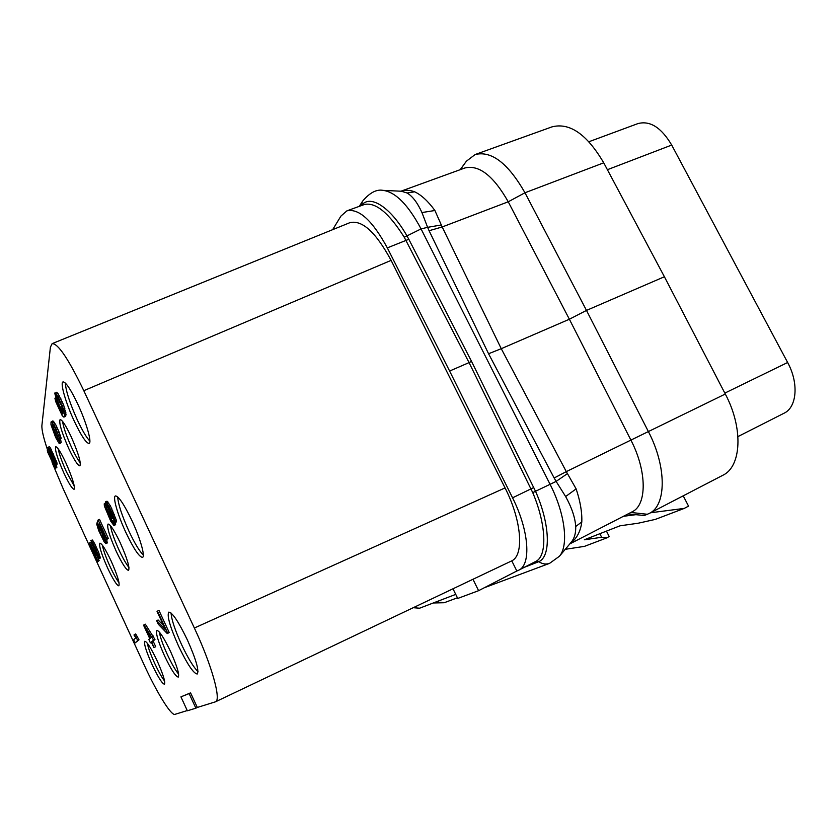 <?xml version="1.0" encoding="UTF-8"?>
<svg xmlns="http://www.w3.org/2000/svg" width="837" height="837" viewBox="0 0 837 837"><rect width="100%" height="100%" fill="white"/><g stroke="black" fill="none" stroke-linecap="round" stroke-linejoin="round"><path stroke-width="1.26" d="M52.135 343.63L349.845 222.684C362.107 219.65 375.865 232.215 391.109 260.38L505.056 487.919C521.681 520.436 524.297 555.067 511.784 560.853L516.837 571.001L478.597 590.681L472.968 579.277L215.454 701.824C221.523 700.307 211.782 665.049 194.362 628.012L83.805 390.691C68.561 359.042 58.004 343.358 52.135 343.63L50.398 347.209L41.902 425.437C41.609 429.653 43.493 437.824 47.573 449.982M455.736 594.385L419.599 608.206L413.321 607.714M332.645 229.673L340.941 216.072L346.916 210.84L364.262 204.542C375.489 201.905 388.818 212.807 404.25 237.248L469.065 362.609L449.615 371.032L512.568 497.837C529.13 530.512 531.411 564.797 518.658 570.238L535.837 561.386L538.861 561.658L524.297 567.329M361.406 205.578C369.734 193.933 390.45 206.896 406.824 235.647L408.812 239.277L387.332 247.878C372.465 220.56 359 208.225 346.916 210.84M387.332 247.878L449.615 371.032M516.837 571.001L518.658 570.238M511.784 560.853L472.968 579.277M478.597 590.681L457.734 598.445L453.016 588.829M408.812 239.277L471.524 361.385L469.065 362.609L532.74 492.627C546.352 524.548 547.44 556.092 535.837 561.386M471.524 361.385L535.607 491.465C550.045 523.993 551.144 556.459 538.861 561.658C542.334 564.054 545.912 564.619 549.606 563.343L484.33 587.731M628.032 513.939L644.344 515.487L649.156 513.489C666.451 505.778 666.943 466.962 648.372 431.547L586.486 310.412L569.369 319.232L508.237 201.79L442.198 226.963L434.905 210.505C428.063 201.162 421.314 194.927 414.639 191.799C410.067 190.083 405.537 189.884 401.049 191.202M603.728 162.817L524.977 192.761C508.101 163.267 491.486 150.524 475.144 154.531L551.991 126.868C569.715 122.317 586.967 134.297 603.728 162.817L664.4 276.754L586.486 310.412L524.977 192.761L508.237 201.79C493.474 175.812 479.026 164.544 464.88 167.975L400.965 191.202M434.905 210.505L421.942 212.546C417.485 202.753 412.547 196.245 407.117 193.002L401.362 191.223L383.116 190.376C395.619 192.071 408.268 204.908 421.063 228.909L550.076 484.32C565.132 513.636 568.888 545.609 559.398 556.281L549.606 563.343M414.639 191.799L407.117 193.002M441.402 224.965L427.602 227.329L421.942 212.546M570.185 543.475C576.683 538.766 580.554 531.6 581.799 521.943C582.175 512.338 580.282 501.321 576.128 488.892L566.304 471.629L554.157 477.99L488.567 353.748L501.258 348.694L442.198 226.963L429.088 230.719L427.602 227.329L421.063 228.909L404.25 237.248M567.507 473.575L556.124 481.401L554.157 477.99M569.84 543.893L632.061 511.857C647.032 505.224 647.147 471.21 630.91 440.116L569.369 319.232L501.258 348.694L566.304 471.629L725.302 394.028C743.591 428.272 741.477 466.816 722.708 475.343L649.156 513.489M581.799 521.943L575.71 526.504C575.134 517.632 571.776 507.651 565.634 496.54L556.124 481.401L532.74 492.627M576.128 488.892L565.634 496.54M571.033 542.46L571.336 542.104C574.485 538.233 575.94 533.033 575.71 526.504M664.4 276.754L725.302 394.028M497.011 146.663L501.834 144.927M460.183 169.681L466.387 161.206L475.144 154.531M606.448 531.118L609.137 536.412L607.338 537.668L584.477 546.362L565.268 549.313M607.338 537.668L601.667 537.281L584.32 539.792L619.987 525.814L638.212 523.219L655.329 519.4L684.258 508.394L650.537 512.778M635.879 514.682L623.429 516.303M599.847 533.703L601.667 537.281M683.222 495.828L688.537 506.123L684.258 508.394M588.966 141.715L637.888 123.604C650.035 120.371 661.314 127.517 671.703 145.063L787.638 362.494C799.011 383.158 796.908 407.378 783.997 413.248L737.962 436.579M62.524 421.346C63.539 427.613 66.562 436.307 71.595 447.45C74.964 454.669 77.872 459.827 80.321 462.924M68.78 448.601C74.127 459.89 77.831 465.644 79.902 465.843C81.273 462.819 78.354 453.11 71.166 436.715C65.778 425.395 62.084 419.682 60.086 419.557C58.768 422.758 61.666 432.436 68.78 448.601M215.454 701.824L197.323 707.443L190.574 692.869L180.928 696.855L187.362 710.791L195.868 708.175L189.131 693.601L180.928 696.855M52.114 462.526L63.204 488.818L144.121 664.829C156.592 692.157 171.166 715.949 174.933 714.359L187.258 710.55M187.373 639.918C178.543 621.661 172.338 612.402 168.792 612.129C166.783 615.634 170.037 626.944 178.543 646.059C187.258 664.18 193.483 673.503 197.229 674.015C199.29 670.709 196.004 659.336 187.373 639.918M131.964 520.666C124.075 504.303 118.561 496.048 115.422 495.922C112.43 496.759 117.797 515.215 125.874 532.458C133.669 548.748 139.204 557.055 142.51 557.369C145.45 556.678 140.271 538.358 131.964 520.666M77.736 403.999C70.706 389.32 65.809 381.954 63.037 381.913C59.877 382.624 65.893 403.329 74.284 421.189C81.252 435.836 86.18 443.244 89.067 443.432C92.196 442.919 86.389 422.392 77.736 403.999M170.591 651.594C163.958 637.804 159.386 630.742 156.875 630.418C155.546 632.95 158.088 641.414 164.512 655.821C171.062 669.548 175.655 676.631 178.271 677.091C179.631 674.685 177.067 666.189 170.591 651.594M120.382 543.087C114.407 530.595 110.296 524.244 108.057 524.046C106.707 526.891 109.427 535.952 116.186 551.227C122.108 563.667 126.23 570.049 128.563 570.363C129.944 567.664 127.214 558.572 120.382 543.087M157.189 660.916C151.11 648.183 146.988 641.623 144.801 641.257C143.723 643.496 146.14 651.249 152.041 664.505C158.057 677.164 162.2 683.745 164.47 684.247C165.569 682.103 163.142 674.319 157.189 660.916M111.133 561.02C105.598 549.386 101.852 543.443 99.896 543.182C98.818 545.693 101.371 553.937 107.565 567.915C113.047 579.507 116.803 585.471 118.844 585.827C119.953 583.441 117.379 575.165 111.133 561.02M65.893 462.924C60.871 452.294 57.471 446.895 55.713 446.728C54.656 449.532 57.376 458.299 63.874 473.02C68.864 483.619 72.275 489.038 74.095 489.289C75.184 486.632 72.453 477.843 65.893 462.924M63.853 417.098L65.338 416.512L66.029 414.681L63.591 404.846L58.035 393.578L56.435 392.291L54.834 393.61L57.24 401.634L63.026 413.206L62.534 414.012L61.551 413.29L54.907 398.234L55.807 401.802L62.252 415.727L63.853 417.098L64.533 415.278L63.361 408.927L57.962 396.56L54.928 392.877M105.556 503.278L104.227 503.843L104.384 506.061L110.651 521.001L113.978 525.615L115.621 524.611L115.203 522.424M113.121 520.624L114.784 522.612L116.28 521.964L116.165 519.777L110.348 505.747L106.99 501.185L105.336 502.221L106.874 507.442L104.227 503.843M167.295 633.588L169.21 632.531L158.925 610.34L157.042 611.439L165.59 629.884L156.665 620.677L158.339 624.297L167.295 633.588L167.714 633.243L157.429 611.041M163.602 625.605L158.13 619.987L156.665 620.677M59.783 439.174L61.174 438.609L59.155 432.164L55.608 424.495L52.815 420.917L51.026 422.026L50.984 424.746L55.66 437.489L59.082 443.317L59.709 443.662L59.835 442.93L59.458 441.109L52.229 425.05L52.658 424.349L55.127 427.864L59.605 438.18L55.493 427.634L51.423 421.471M59.709 443.662L61.216 442.375L60.327 438.954M103.746 537.019L100.314 529.382M97.343 523.617L96.642 523.92L98.703 530.595L104.144 541.801L105.828 543.631L107.199 543.025L106.697 539.499M99.77 524.579L98.504 525.123L99.195 523.334L106.665 539.52L108.297 538.379L99.519 519.379L98.128 519.976L97.019 522.916L102.543 534.09L104.604 540.765L101.654 536.203L96.642 523.92M153.914 647.671L155.703 646.677L153.098 641.048L154.971 639.458L145.314 624.172L143.556 625.208L149.771 638.673L148.84 639.499L150.388 642.847L151.319 642.042L153.914 647.671L151.727 641.697L153.589 640.117L143.943 624.821M51.214 456.322L48.536 449.595L47.259 450.107L47.845 452.398L54.74 467.381L55.556 468.134L56.832 467.611L56.299 464.535M56.372 464.723L55.096 465.246L53.976 462.474L55.493 464.734L57.104 464.2L57 462.924L50.555 448.203L49.54 446.717L47.939 447.272L54.29 460.538L54.646 462.202L54.102 461.7L51.151 456.688L54.395 465.634L47.259 450.107M95.993 550.736L90.731 542.345L89.287 543.37L97.678 561.637L99.143 560.633L97.176 556.354M99.143 560.633L97.877 561.198L91.327 546.969L98.63 558.499L100.314 558.091L98.661 552.357L94.612 543.579L92.489 540.032L90.814 540.461L95.544 549.679L97.605 555.569L89.465 542.899M135.081 642.962L139.005 639.834L135.709 633.933L134.422 634.54L133.983 634.99L135.814 637.731L133.658 639.866L135.081 642.962L137.718 640.441L134.422 634.54M197.323 707.443L195.868 708.175M190.574 692.869L189.131 693.601M505.056 487.919L194.362 628.012M391.109 260.38L83.805 390.691M171.083 613.04C171.501 619.589 174.996 630.104 181.577 644.595C188.063 658.321 193.546 667.319 198.003 671.598M117.703 496.927C118.153 504.146 121.888 515.54 128.919 531.118C134.642 543.255 139.434 551.217 143.315 555.015M65.338 383.043C65.882 391.046 69.879 403.361 77.349 419.975C82.35 430.616 86.525 437.657 89.894 441.089M159.323 632.008C160.202 637.219 162.859 644.71 167.306 654.471C171.648 663.741 175.425 670.301 178.637 674.13M110.484 525.709C111.415 531.411 114.25 539.499 118.99 549.972C122.84 558.195 126.157 564.012 128.971 567.444M147.249 643.14C148.264 647.964 150.723 654.66 154.625 663.249C158.434 671.431 161.771 677.374 164.617 681.088M102.323 545.128C103.39 550.369 106.006 557.578 110.16 566.754C113.56 574.056 116.521 579.371 119.032 582.719M58.151 448.778C59.312 454.491 62.084 462.212 66.479 471.942L74.294 486.171M55.87 397.857L54.907 398.234M56.947 400.86L56.246 401.132M57.596 402.482L56.707 402.827M58.475 404.533L57.471 404.93M59.343 406.416L58.245 406.845M61.028 409.868L59.856 410.329M61.917 411.406L60.693 411.898M62.785 412.808L61.551 413.29M62.859 413.677L62.179 413.938M57.104 392.543L55.598 393.128M58.035 393.578L56.518 394.164M59.479 395.974L57.962 396.56M60.871 398.747L59.364 399.333M62.241 401.708L60.735 402.294M63.591 404.846L62.074 405.432M64.867 408.341L63.361 408.927M65.568 410.821L64.062 411.417M65.966 412.871L64.459 413.468M66.029 414.681L64.533 415.278M65.82 415.895L64.323 416.481M63.016 411.051L61.153 408.927L58.423 403.256L56.267 395.995L58.109 398.067L60.871 403.79L63.016 411.051M62.44 407.954L58.339 398.517M62.953 409.973L62.022 410.339M62.566 408.383L61.153 408.927M61.812 406.761L60.316 407.347M59.919 402.67L58.423 403.256M59.134 400.735L57.638 401.321M58.37 398.621L56.874 399.207M57.491 397.073L56.403 397.491M56.738 396.163L56.215 396.361M107.806 501.719L106.299 502.367L105.493 501.823M108.789 503.131L107.282 503.769L106.299 502.367M110.348 505.747L108.841 506.395L107.282 503.769M111.792 508.634L110.285 509.283L108.841 506.395M112.911 511.051L111.405 511.7L110.285 509.283M114.261 514.2L112.754 514.849L111.405 511.7M115.496 517.59L113.989 518.249L112.754 514.849M116.165 519.777L114.669 520.426L113.989 518.249M116.448 521.597L114.951 522.246L114.669 520.426M115.339 522.822L113.853 523.47L112.911 520.708M115.621 524.611L114.135 525.259L113.853 523.47M105.734 504.073L105.023 504.387M108.109 514.598L105.452 507.201L106.623 508.09L112.754 522.278L111.562 521.346L108.109 514.598L109.595 513.96L108.894 512.296M111.143 512.338L113.56 519.243L111.457 516.628L106.874 504.826L111.143 512.338M108.486 511.501L107.073 512.108M110.777 516.513L109.595 513.96M107.157 509.022L106.069 509.482M112.409 520.98L111.562 521.346M111.635 518.658L110.358 519.212M110.683 516.324L109.208 516.963M113.34 518.385L112.733 518.658M112.629 516.126L111.457 516.628M111.729 513.74L110.296 514.357M110.672 511.334L109.187 511.972M109.48 508.865L108.13 509.451M108.015 506.312L107.178 506.667M169.21 632.531L167.714 633.243M53.003 424.453L52.271 424.746M53.202 424.673L52.229 425.05M54.823 427.299L53.83 427.697M56.058 429.883L55.106 430.26M57.251 432.624L56.361 432.98M58.276 435.585L57.596 435.857M59.573 438.714L58.778 439.027M60.839 440.555L59.458 441.109M61.216 442.375L59.835 442.93M53.432 421.22L52.03 421.775M54.279 422.225L52.877 422.779M55.608 424.495L54.206 425.05M56.895 427.079L55.493 427.634M57.91 429.266L56.508 429.831M59.155 432.164L57.753 432.729M60.348 435.366L58.946 435.931M60.996 437.615L59.605 438.18M58.381 439.383L58.161 440.712L56.027 437.28L52.312 426.828L54.74 430.48L58.381 439.383M57.607 437.102L54.551 430.134M53.317 427.937L52.428 428.293M54.133 429.318L52.867 429.831M54.939 431.191L53.568 431.746M55.671 432.959L54.29 433.514M57.408 436.736L56.027 437.28M58.015 438.264L56.801 438.755M58.444 439.728L57.596 440.074M108.297 538.379L106.906 538.986L98.128 519.976M106.665 539.52L106.906 538.986M100.942 527.111L99.906 527.561L98.504 525.123M102.187 529.811L101.235 530.219L99.906 527.561M103.725 533.138L102.773 533.556L101.235 530.219M105.033 535.983L104.008 536.433L102.773 533.556M106.414 538.965L105.148 539.52L104.008 536.433M107.115 540.995L105.734 541.602L105.148 539.52M107.387 542.617L106.006 543.223L105.734 541.602M98.871 526.902L98.159 527.216M99.687 528.231L98.494 528.743M100.545 530.009L99.174 530.606M101.507 532.311L100.137 532.907M103.024 535.607L101.654 536.203M103.997 537.731L102.71 538.296M104.479 539.342L103.568 539.739M154.971 639.458L153.589 640.117M153.391 636.036L152.01 636.695M153.098 641.048L151.727 641.697M155.703 646.677L154.332 647.336M151.455 642.335L150.388 642.847M145.753 628.754L151.455 637.177L150.168 638.317L145.753 628.754M151.361 637.271L151.016 636.528M49.686 452.095L48.41 452.608M49.885 452.848L48.609 453.372M50.304 454.114L49.027 454.627M50.743 455.244L49.467 455.757M51.727 457.933L50.597 458.383M53.055 460.946L51.978 461.386M54.028 463.395L53.149 463.761M54.29 464.357L53.631 464.629M52.312 455.726L51.235 456.165M53.202 457.766L52.166 458.184M54.321 460.653L53.589 460.946M49.54 446.717L47.939 447.272M50.555 448.203L49.257 448.726L48.243 447.24M51.528 449.961L50.22 450.484L49.257 448.726M53.181 453.382L51.884 453.905L50.22 450.484M53.652 454.397L52.344 454.92L51.884 453.905M55.263 458.09L53.966 458.613L52.344 454.92M56.152 460.381L54.855 460.905L53.966 458.613M57 462.924L55.713 463.457L54.855 460.905M57.146 463.949L55.859 464.472L55.713 463.457M56.77 466.104L55.493 466.638L55.096 465.246M56.916 467.109L55.64 467.642L55.493 466.638M92.489 540.032L90.814 540.461M93.587 541.706L92.3 542.271L91.202 540.587M94.612 543.579L93.325 544.144L92.3 542.271M96.318 547.095L95.02 547.67L93.325 544.144M97.27 549.166L95.973 549.731L95.02 547.67M98.661 552.357L97.364 552.933L95.973 549.731M99.53 554.617L98.243 555.182L97.364 552.933M100.314 557.044L99.028 557.609L98.243 555.182M100.388 557.913L99.111 558.478L99.028 557.609M139.005 639.834L137.718 640.441M137.55 636.685L136.264 637.292M533.776 487.5L512.568 497.837M535.136 561.753L537.542 562.244M457.42 597.796L444.185 602.734L436.035 601.918M383.116 190.376C376.577 189.089 369.734 192.688 362.567 201.194L360.988 205.735M488.567 353.748L429.088 230.719M630.91 512.453L647.419 514.284M460.381 169.608L466.387 161.206M724.821 393.108L787.638 362.494M607.4 169.702L671.703 145.063M444.185 602.734L433.284 602.975M359.314 206.341L362.567 201.194M571.336 542.104L559.398 556.281"/></g></svg>
